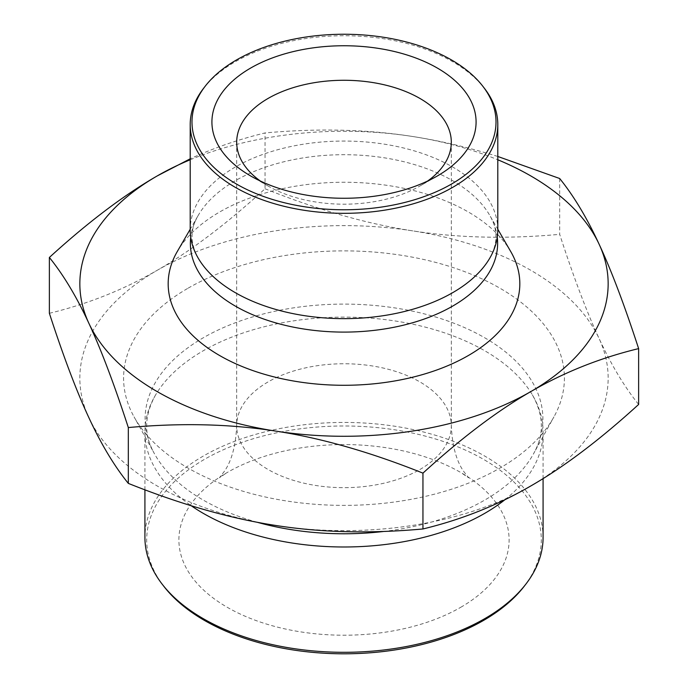<?xml version="1.0" encoding="UTF-8"?>
<svg xmlns="http://www.w3.org/2000/svg" width="688" height="688" viewBox="0 0 688 688"><rect width="100%" height="100%" fill="white"/><g stroke="black" fill="none" stroke-linecap="round" stroke-linejoin="round"><path stroke-width="0.52" stroke-dasharray="3.44 2.58" d="M188.151 288.152A220.401 127.246 180 0 1 458.69 269.464A220.401 127.246 180 0 1 553.96 416.842A220.401 127.246 180 0 1 188.151 468.107A220.401 127.246 180 0 1 134.04 416.842A220.401 127.246 180 0 1 188.151 288.152M88.847 417.607A264.158 152.512 0 0 0 275.63 525.443A264.158 152.512 0 0 0 530.783 485.969A264.158 152.512 0 0 0 599.153 338.659A264.158 152.512 0 0 0 412.37 230.815A264.158 152.512 0 0 0 157.217 270.289A264.158 152.512 0 0 0 88.847 417.607M190.206 159.771A264.158 152.512 180 0 1 412.37 136.456A264.158 152.512 180 0 1 497.794 159.771M510.728 251.541A175.827 101.514 0 0 0 219.67 211.99A175.827 101.514 0 0 0 177.272 251.541M49.373 313.289C87.944 303.958 123.883 289.631 157.217 270.289C190.542 251.146 226.49 223.97 265.052 188.761L265.052 132.93C238.495 139.397 213.547 148.023 190.206 158.808M497.794 156.468C468.562 147.413 440.088 140.739 412.37 136.456C366.842 129.318 317.736 128.14 265.052 132.93M559.679 178.51L559.679 234.341C573.801 277.703 586.959 312.472 599.153 338.659C611.357 365.036 624.515 386.966 638.627 404.449M265.052 188.761C317.736 209.857 366.842 223.875 412.37 230.815C457.898 237.962 506.996 239.132 559.679 234.341M497.794 229.852A153.794 88.795 0 0 0 344 141.057A153.794 88.795 0 0 0 190.206 229.852M203.605 88.288A153.794 88.795 180 0 1 235.253 61.748A153.794 88.795 180 0 1 484.395 88.288M427.73 180.978A107.311 61.954 180 0 1 419.886 186.035L437.396 175.93L419.886 186.035A107.311 61.954 180 0 1 268.114 186.035A107.311 61.954 180 0 1 260.27 180.978M460.745 607.298A165.094 95.314 0 0 0 461.149 472.725A165.094 95.314 0 0 0 226.851 472.725A165.094 95.314 0 0 0 227.461 607.409A165.094 95.314 0 0 0 460.745 607.298M163.89 586.4A197.293 113.907 180 0 1 344 425.984A197.293 113.907 180 0 1 524.11 586.4M543.081 537.371A199.081 114.939 0 0 0 344 422.432A199.081 114.939 0 0 0 144.919 537.371M504.94 499.703A199.081 114.939 0 0 0 543.081 432.055A199.081 114.939 0 0 0 532.409 394.921A199.081 114.939 0 0 0 344 317.116A199.081 114.939 0 0 0 155.591 394.921A199.081 114.939 0 0 0 144.919 432.055A199.081 114.939 0 0 0 191.23 505.749M257.26 522.278A198.901 114.836 180 0 1 203.356 500.142A198.901 114.836 180 0 1 154.525 453.874A198.901 114.836 180 0 1 344 304.105A198.901 114.836 180 0 1 533.475 453.874A198.901 114.836 180 0 1 383.827 531.446M497.261 237.265A153.63 88.7 0 0 0 489.675 215.241A153.63 88.7 0 0 0 344 154.705A153.63 88.7 0 0 0 198.325 215.241A153.63 88.7 0 0 0 190.739 237.265M419.878 469.517A107.311 61.954 0 0 0 451.311 425.709A107.311 61.954 0 0 0 344 363.754A107.311 61.954 0 0 0 236.689 425.709A107.311 61.954 0 0 0 302.935 482.95A107.311 61.954 0 0 0 419.878 469.517M532.409 394.921C543.95 415.638 544.303 435.28 533.475 453.874L553.96 416.842M155.591 394.921C144.05 415.638 143.697 435.28 154.525 453.874L134.04 416.842M199.081 259.591C189.974 244.188 189.716 229.405 198.325 215.241L190.206 229.233M488.919 259.591C498.026 244.188 498.284 229.405 489.675 215.241L497.794 229.233M268.114 186.035L250.604 175.93M236.689 142.227L236.689 425.709C235.812 445.317 231.796 460.41 224.615 470.996L219.429 477.782L226.851 472.725M451.311 142.227L451.311 425.709C452.188 445.317 456.204 460.41 463.385 470.996L468.571 477.782L461.149 472.725M543.081 478.599L543.081 432.055M144.919 489.83L144.919 432.055"/><path stroke-width="1.03" d="M497.794 159.771A264.158 152.512 180 0 1 599.153 244.3A264.158 152.512 180 0 1 530.783 391.61C564.117 372.268 600.056 357.941 638.627 348.61L638.627 404.449C600.056 439.649 564.117 466.825 530.783 485.969C497.458 505.31 461.51 519.638 422.948 528.969C370.264 533.759 321.158 532.581 275.63 525.443C230.102 518.494 181.004 504.476 128.321 483.389C114.199 465.914 101.041 443.984 88.847 417.607C76.643 391.412 63.485 356.642 49.373 313.289L49.373 257.458C63.485 274.933 76.643 296.863 88.847 323.24C101.041 349.427 114.199 384.205 128.321 427.558C181.004 422.767 230.102 423.946 275.63 431.084C321.158 438.024 370.264 452.042 422.948 473.138C461.51 437.929 497.458 410.753 530.783 391.61A264.158 152.512 180 0 1 275.63 431.084A264.158 152.512 180 0 1 88.847 323.24A264.158 152.512 180 0 1 157.217 175.93A264.158 152.512 180 0 1 190.206 159.771M128.321 483.389L128.321 427.558M422.948 528.969L422.948 473.138M190.206 229.233L177.272 251.541A175.827 101.514 0 0 0 219.67 355.55A175.827 101.514 0 0 0 436.536 370.084A175.827 101.514 0 0 0 510.728 251.541L497.794 229.233M190.206 158.808L157.217 175.93C123.883 195.074 87.944 222.25 49.373 257.458M638.627 348.61C624.515 305.257 611.357 270.487 599.153 244.3C586.959 217.915 573.801 195.985 559.679 178.51L497.794 156.468M190.206 124.537L190.206 229.852A153.794 88.795 0 0 0 199.081 259.591A153.794 88.795 0 0 0 452.747 292.632A153.794 88.795 0 0 0 488.919 259.591A153.794 88.795 0 0 0 497.794 229.852L497.794 124.537A153.794 88.795 180 0 1 452.747 187.317A153.794 88.795 180 0 1 285.142 206.563A153.794 88.795 180 0 1 190.206 124.537A153.794 88.795 180 0 1 203.605 88.288L205.23 86.181A152.014 87.763 0 0 0 344 209.771A152.014 87.763 0 0 0 482.77 86.181A152.014 87.763 0 0 0 236.509 59.951A152.014 87.763 0 0 0 205.23 86.181M482.77 86.181L484.395 88.288A153.794 88.795 180 0 1 497.794 124.537M437.396 175.93A132.079 76.256 180 0 1 250.604 175.93A132.079 76.256 180 0 1 250.604 68.086A132.079 76.256 180 0 1 437.396 68.086A132.079 76.256 180 0 1 437.396 175.93L437.396 175.93M260.27 180.978A107.311 61.954 180 0 1 236.689 142.227A107.311 61.954 180 0 1 344 80.272A107.311 61.954 180 0 1 451.311 142.227A107.311 61.954 180 0 1 427.73 180.978M525.735 584.293L524.11 586.4A197.293 113.907 180 0 1 483.509 620.438A197.293 113.907 180 0 1 163.89 586.4L162.265 584.293A199.081 114.939 0 0 0 484.773 618.641A199.081 114.939 0 0 0 525.735 584.293A199.081 114.939 0 0 0 543.081 537.371L543.081 478.599M144.919 489.83L144.919 537.371A199.081 114.939 0 0 0 162.265 584.293M191.23 505.749A199.081 114.939 0 0 0 203.227 513.325A199.081 114.939 0 0 0 484.773 513.325A199.081 114.939 0 0 0 504.94 499.703M383.827 531.446A198.901 114.836 180 0 1 257.26 522.278M190.739 237.265A153.63 88.7 0 0 0 235.365 306.117A153.63 88.7 0 0 0 452.635 306.117A153.63 88.7 0 0 0 497.261 237.265"/></g></svg>
